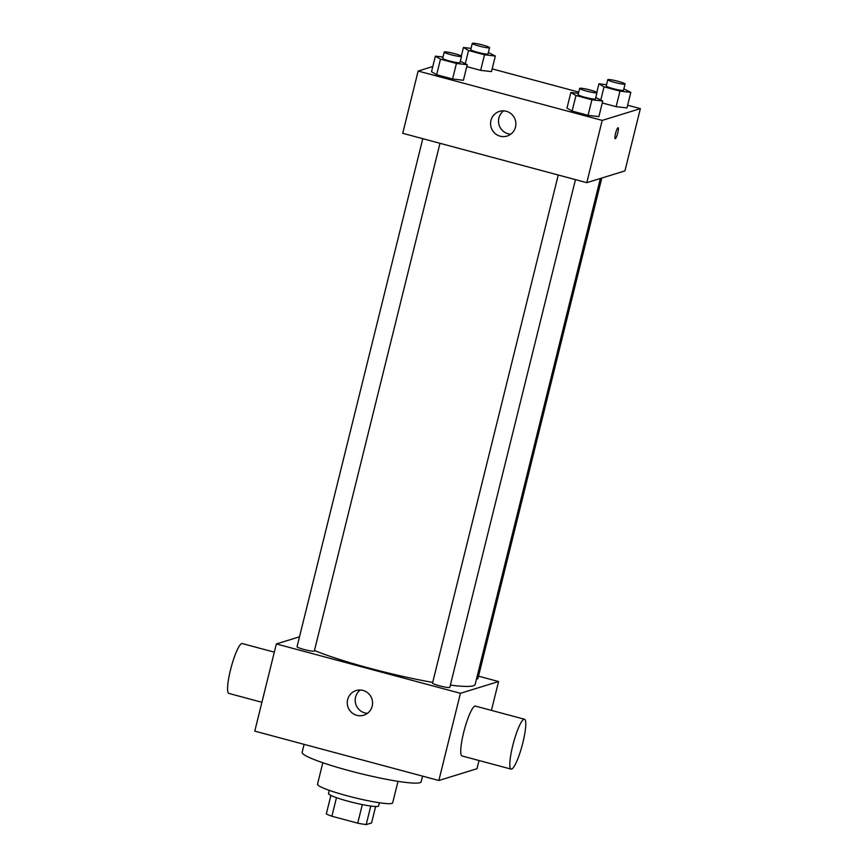 <?xml version="1.0" encoding="UTF-8"?>
<svg xmlns="http://www.w3.org/2000/svg" width="868" height="868" viewBox="0 0 868 868"><rect width="100%" height="100%" fill="white"/><g stroke="black" fill="none" stroke-linecap="round" stroke-linejoin="round"><path stroke-width="1.3" d="M362.314 804.582L357.714 823.168L331.891 816.235A24.988 2.702 13.9 0 1 326.314 813.902L330.892 795.435M375.627 806.502L371.547 822.951L366.198 824.6A24.988 2.702 13.9 0 1 357.714 823.168M370.788 806.046L366.198 824.6M379.403 802.748L378.611 805.949A25.812 2.788 -166.1 0 1 352.885 802.455A25.812 2.788 -166.1 0 1 328.505 793.547L329.298 790.347M336.48 797.67L331.891 816.235M398 781.341L392.683 802.824A38.713 4.188 -166.1 0 1 354.09 797.583A38.713 4.188 -166.1 0 1 317.514 784.216L322.831 762.733M422.553 776.122L421.154 781.775A61.302 6.618 -166.1 0 1 360.057 773.486A61.302 6.618 -166.1 0 1 302.14 752.328L304.115 744.364M479.027 760.509L476.999 768.722L438.85 780.495L254.78 731.127L276.349 643.947L299.503 636.808M478.518 676.161L498.568 681.543L491.429 710.382M575.462 179.633L449.808 687.38A8.908 0.966 -166.1 0 1 440.933 686.176A8.908 0.966 -166.1 0 1 432.524 683.105L558.254 175.021M601.784 178.048L477.877 678.722A8.908 0.966 -166.1 0 1 476.532 678.895M498.568 681.543L460.431 693.304L276.349 643.947M439.978 143.296L314.325 651.054A8.908 0.966 -166.1 0 1 305.449 649.839A8.908 0.966 -166.1 0 1 297.04 646.769L422.781 138.685M600.374 178.482L475.154 684.451A90.337 9.765 -166.1 0 1 450.362 685.123M432.687 682.411A90.337 9.765 -166.1 0 1 314.466 650.479M511.111 769.113L462.026 755.952A25.812 4.535 -75 0 1 464.337 729.836A25.812 4.535 -75 0 1 475.393 706.085L524.489 719.246A25.812 4.535 105 0 0 513.422 743.008A25.812 4.535 105 0 0 511.111 769.113A25.812 4.535 105 0 0 522.883 742.607A25.812 4.535 105 0 0 524.489 719.246M460.431 693.304L438.85 780.495M347.645 699.586A12.901 12.629 72.9 0 1 371.981 699.152A12.901 12.629 72.9 0 1 351.236 712.151A12.901 12.629 72.9 0 1 347.645 699.586M360.296 690.006A12.901 12.629 -107.1 0 0 367.479 713.301M261.919 702.288L228.859 693.423A25.812 4.535 -75 0 1 230.465 670.063A25.812 4.535 -75 0 1 242.237 643.557L274.321 652.161M627.64 105.212L640.356 108.63L624.938 170.898L586.801 182.671L402.719 133.303L418.137 71.035L432.817 66.5M492.156 68.887L578.772 92.117M460.3 61.183L467.255 64.699L463.404 80.268L452.575 79.021L436.637 74.746L431.526 71.718L435.378 56.149L442.984 57.038M626.956 107.936L616.128 106.688L602.262 102.966L616.128 106.688L626.956 107.936L630.819 92.366L619.98 91.118L604.041 86.843L598.931 83.816L606.537 84.706M640.356 108.63L602.208 120.392L418.137 71.035M491.483 71.61L480.655 70.351L466.778 66.641L480.655 70.351L491.483 71.61L495.335 56.04L484.507 54.782L468.557 50.507L463.447 47.49L471.064 48.369M595.784 97.52L602.739 101.035L598.887 116.605L588.059 115.346L572.11 111.071L566.999 108.055L570.862 92.485L578.468 93.364M602.208 120.392L586.801 182.671M515.505 127.032A12.901 12.629 72.9 0 1 491.169 127.466A12.901 12.629 72.9 0 1 511.914 114.468A12.901 12.629 72.9 0 1 515.505 127.032M618.005 127.748A5.642 0.987 -75 0 1 618.125 127.737A5.642 0.987 -75 0 1 617.615 133.455A5.642 0.987 -75 0 1 615.195 138.652A5.642 0.987 -75 0 1 615.618 133.238A5.642 0.987 -75 0 1 618.005 127.748M618.114 127.737A5.642 0.987 -75 0 1 617.615 133.444A5.642 0.987 -75 0 1 615.195 138.641M510.796 134.16A12.901 12.629 72.9 0 1 503.614 110.865M602.739 101.035L591.911 99.777L575.961 95.502L570.862 92.485M579.694 88.395L578.153 94.623A8.908 0.966 13.9 0 0 585.802 97.498A8.908 0.966 13.9 0 0 595.264 99.028A8.908 0.966 13.9 0 0 595.448 98.898L596.989 92.67A8.908 0.966 13.9 0 0 588.569 89.599A8.908 0.966 13.9 0 0 579.694 88.395A8.908 0.966 13.9 0 0 587.343 91.27A8.908 0.966 13.9 0 0 596.804 92.8A8.908 0.966 13.9 0 0 596.989 92.67M598.887 116.605L588.059 115.346L572.11 111.071L566.999 108.055M591.911 99.777L588.059 115.346M575.961 95.502L572.11 111.071M467.255 64.699L456.427 63.451L440.488 59.176L435.378 56.149M444.21 52.058L442.669 58.286A8.908 0.966 13.9 0 0 450.318 61.172A8.908 0.966 13.9 0 0 459.79 62.702A8.908 0.966 13.9 0 0 459.964 62.572L461.505 56.344A8.908 0.966 13.9 0 0 453.085 53.263A8.908 0.966 13.9 0 0 444.21 52.058A8.908 0.966 13.9 0 0 451.859 54.944A8.908 0.966 13.9 0 0 461.331 56.474A8.908 0.966 13.9 0 0 461.505 56.344M463.404 80.268L452.575 79.021L436.637 74.746L431.526 71.718M456.427 63.451L452.575 79.021M440.488 59.176L436.637 74.746M623.853 88.851L630.819 92.366M607.774 79.726L606.233 85.954A8.908 0.966 13.9 0 0 613.871 88.84A8.908 0.966 13.9 0 0 623.343 90.37A8.908 0.966 13.9 0 0 623.517 90.239L625.058 84.012A8.908 0.966 13.9 0 0 616.649 80.93A8.908 0.966 13.9 0 0 607.774 79.726A8.908 0.966 13.9 0 0 615.412 82.612A8.908 0.966 13.9 0 0 624.884 84.142A8.908 0.966 13.9 0 0 625.058 84.012M598.931 83.816L596.804 92.399M619.98 91.118L616.128 106.688M604.041 86.843L600.808 99.896M488.38 52.525L495.335 56.04M472.29 43.4L470.749 49.628A8.908 0.966 13.9 0 0 478.398 52.503A8.908 0.966 13.9 0 0 487.859 54.033A8.908 0.966 13.9 0 0 488.033 53.903L489.574 47.675A8.908 0.966 13.9 0 0 481.165 44.604A8.908 0.966 13.9 0 0 472.29 43.4A8.908 0.966 13.9 0 0 479.939 46.275A8.908 0.966 13.9 0 0 489.4 47.805A8.908 0.966 13.9 0 0 489.574 47.675M463.447 47.49L461.331 56.073M484.507 54.782L480.655 70.351M468.557 50.507L465.335 63.559"/></g></svg>
